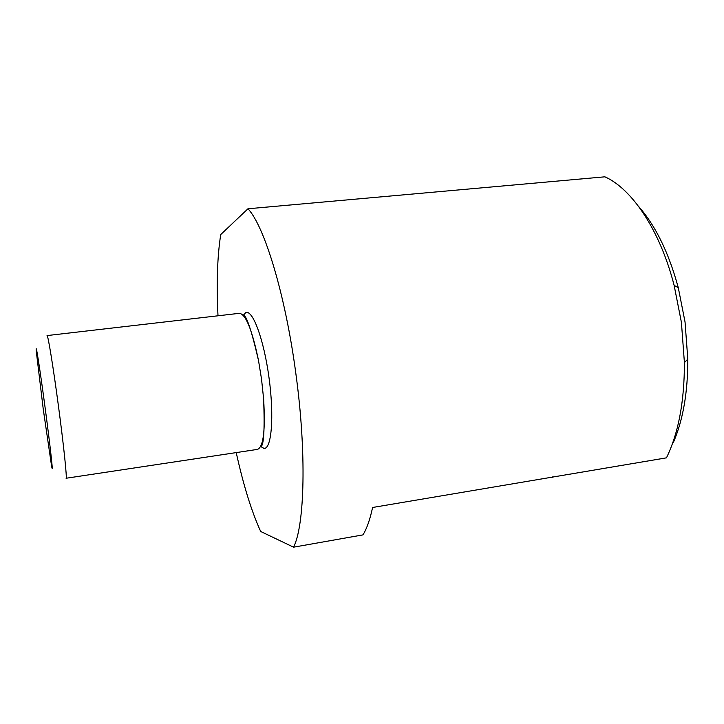 <?xml version="1.0" encoding="UTF-8"?>
<svg xmlns="http://www.w3.org/2000/svg" width="724" height="724" viewBox="0 0 724 724"><rect width="100%" height="100%" fill="white"/><g stroke="black" fill="none" stroke-linecap="round" stroke-linejoin="round"><path stroke-width="1.09" d="M261.527 379.095L258.504 360.489C252.115 329.782 245.744 314.062 239.373 313.32L47.051 335.574C47.911 334.352 53.259 367.005 58.454 406.119C63.748 445.622 67.223 479.252 66.065 478.256L257.5 449.387C263.455 446.998 265.491 430.156 263.617 398.843L261.527 379.095M43.241 409.096L51.531 465.758C53.712 477.668 50.49 447.903 45.15 407.992C39.892 368.416 35.304 339.511 36.3 351.448L43.241 409.096M260.893 446.618L263.862 448.319C271.455 449.93 274.378 417.06 269.066 378.091C263.871 339.094 252.432 308.714 245.608 312.759L243.219 315.365M673.401 442.4C683.085 419.884 687.881 392.118 687.8 359.113L685.04 321.954L678.298 287.772C668.867 252.92 655.645 225.816 638.631 206.458M604.893 176.819C631.853 188.738 659.962 230.042 674.116 285.319L681.411 322.334L684.406 362.579C684.452 401.395 678.469 433.151 666.469 457.839L372.589 507.488C370.036 519.461 366.833 528.592 362.977 534.882L293.564 547.181C304.659 525.479 306.741 452.708 295.854 373.557C285.374 294.333 264.233 225.761 247.961 208.774L604.893 176.819M236.223 452.591C243.373 485.062 251.518 511.352 260.685 531.47L293.564 547.181M552.24 476.854L552.322 477.324M247.961 208.774L220.73 234.567C217.336 256.233 216.422 283.31 217.996 315.791M243.192 315.121C246.341 314.895 251.445 330.017 258.504 360.489M260.721 446.645C263.817 446.038 264.785 430.11 263.617 398.843M678.298 287.772L674.116 285.319M687.8 359.113L684.406 362.579"/></g></svg>
